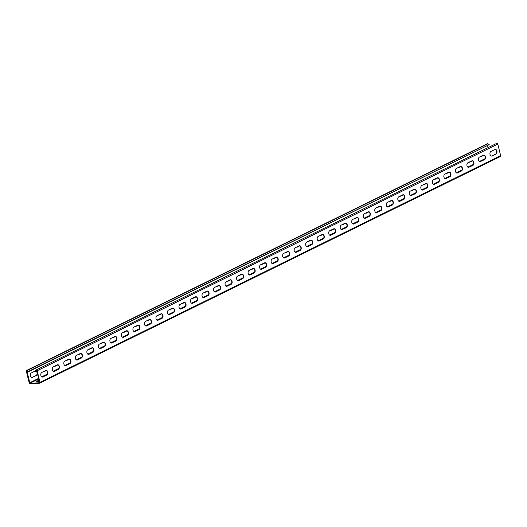 <?xml version="1.0" encoding="UTF-8"?>
<svg xmlns="http://www.w3.org/2000/svg" width="527" height="527" viewBox="0 0 527 527"><rect width="100%" height="100%" fill="white"/><g stroke="black" fill="none" stroke-linecap="round" stroke-linejoin="round"><path stroke-width="0.79" d="M26.613 370.455L487.271 143.785A0.876 0.619 63.8 0 1 487.804 143.831L489.208 144.655L28.55 371.324L27.147 370.501A0.876 0.619 -116.2 0 0 26.35 371.265L29.196 382.859A0.876 0.619 -116.2 0 0 30.052 383.663L39.551 383.215A0.876 0.619 -116.2 0 0 39.993 382.358L37.147 370.764A0.876 0.619 -116.2 0 0 36.001 370.086L35.026 371.021L35.276 371.377L36.771 370.639M496.651 143.416A0.876 0.619 63.8 0 1 497.804 144.095L500.65 155.689A0.876 0.619 63.8 0 1 500.209 156.545M42.924 376.943A2.371 1.594 87.3 0 1 42.483 377.055A2.371 1.594 87.3 0 1 40.81 375.099A2.371 1.594 87.3 0 1 41.817 372.437L45.73 370.507A2.371 1.594 87.3 0 1 46.172 370.395A2.371 1.594 87.3 0 1 47.845 372.352A2.371 1.594 87.3 0 1 46.837 375.013L42.924 376.943L46.514 375.033A2.371 1.594 87.3 0 0 47.535 372.49A2.371 1.594 87.3 0 0 46.014 370.415M54.439 371.278A2.371 1.594 87.3 0 1 53.998 371.39A2.371 1.594 87.3 0 1 52.325 369.434A2.371 1.594 87.3 0 1 53.332 366.772L57.252 364.842A2.371 1.594 87.3 0 1 57.693 364.724A2.371 1.594 87.3 0 1 59.36 366.687A2.371 1.594 87.3 0 1 58.359 369.348L54.116 371.291L58.029 369.361A2.371 1.594 87.3 0 0 59.057 366.818A2.371 1.594 87.3 0 0 57.529 364.743M65.954 365.606A2.371 1.594 87.3 0 1 65.513 365.725A2.371 1.594 87.3 0 1 63.839 363.768A2.371 1.594 87.3 0 1 64.847 361.1L68.767 359.177A2.371 1.594 87.3 0 1 69.208 359.058A2.371 1.594 87.3 0 1 70.881 361.021A2.371 1.594 87.3 0 1 69.874 363.683L65.631 365.626L69.551 363.696A2.371 1.594 87.3 0 0 70.572 361.153A2.371 1.594 87.3 0 0 69.044 359.078M77.476 359.941A2.371 1.594 87.3 0 1 77.028 360.06A2.371 1.594 87.3 0 1 75.361 358.096A2.371 1.594 87.3 0 1 76.369 355.435L80.282 353.512A2.371 1.594 87.3 0 1 80.723 353.393A2.371 1.594 87.3 0 1 82.396 355.35A2.371 1.594 87.3 0 1 81.389 358.017L77.476 359.941L81.066 358.031A2.371 1.594 87.3 0 0 82.087 355.488A2.371 1.594 87.3 0 0 80.565 353.413M88.991 354.276A2.371 1.594 87.3 0 1 88.549 354.394A2.371 1.594 87.3 0 1 86.876 352.431A2.371 1.594 87.3 0 1 87.884 349.77L91.797 347.84A2.371 1.594 87.3 0 1 92.238 347.728A2.371 1.594 87.3 0 1 93.911 349.684A2.371 1.594 87.3 0 1 92.904 352.346L88.991 354.276L92.581 352.365A2.371 1.594 87.3 0 0 93.602 349.823A2.371 1.594 87.3 0 0 92.08 347.748M100.505 348.611A2.371 1.594 87.3 0 1 100.064 348.722A2.371 1.594 87.3 0 1 98.391 346.766A2.371 1.594 87.3 0 1 99.399 344.105L103.312 342.175A2.371 1.594 87.3 0 1 103.76 342.063A2.371 1.594 87.3 0 1 105.426 344.019A2.371 1.594 87.3 0 1 104.418 346.68L100.505 348.611L104.096 346.7A2.371 1.594 87.3 0 0 105.117 344.151A2.371 1.594 87.3 0 0 103.595 342.082M112.02 342.939A2.371 1.594 87.3 0 1 111.579 343.057A2.371 1.594 87.3 0 1 109.906 341.101A2.371 1.594 87.3 0 1 110.914 338.433L114.833 336.509A2.371 1.594 87.3 0 1 115.275 336.391A2.371 1.594 87.3 0 1 116.948 338.354A2.371 1.594 87.3 0 1 115.94 341.015L111.698 342.958L115.611 341.028A2.371 1.594 87.3 0 0 116.638 338.486A2.371 1.594 87.3 0 0 115.11 336.41M123.535 337.273A2.371 1.594 87.3 0 1 123.094 337.392A2.371 1.594 87.3 0 1 121.427 335.429A2.371 1.594 87.3 0 1 122.429 332.768L126.348 330.844A2.371 1.594 87.3 0 1 126.79 330.725A2.371 1.594 87.3 0 1 128.463 332.689A2.371 1.594 87.3 0 1 127.455 335.35L123.213 337.293L127.132 335.363A2.371 1.594 87.3 0 0 128.153 332.82A2.371 1.594 87.3 0 0 126.632 330.745M135.057 331.608A2.371 1.594 87.3 0 1 134.609 331.727A2.371 1.594 87.3 0 1 132.942 329.764A2.371 1.594 87.3 0 1 133.95 327.102L137.863 325.179A2.371 1.594 87.3 0 1 138.305 325.06A2.371 1.594 87.3 0 1 139.978 327.017A2.371 1.594 87.3 0 1 138.97 329.685L134.734 331.621L138.647 329.698A2.371 1.594 87.3 0 0 139.668 327.155A2.371 1.594 87.3 0 0 138.146 325.08M146.572 325.943A2.371 1.594 87.3 0 1 146.131 326.055A2.371 1.594 87.3 0 1 144.457 324.098A2.371 1.594 87.3 0 1 145.465 321.437L149.378 319.507A2.371 1.594 87.3 0 1 149.82 319.395A2.371 1.594 87.3 0 1 151.493 321.351A2.371 1.594 87.3 0 1 150.485 324.013L146.572 325.943L150.162 324.033A2.371 1.594 87.3 0 0 151.183 321.49A2.371 1.594 87.3 0 0 149.661 319.415M158.087 320.278A2.371 1.594 87.3 0 1 157.645 320.39A2.371 1.594 87.3 0 1 155.972 318.433A2.371 1.594 87.3 0 1 156.98 315.772L160.9 313.842A2.371 1.594 87.3 0 1 161.341 313.723A2.371 1.594 87.3 0 1 163.008 315.686A2.371 1.594 87.3 0 1 162.006 318.348L157.764 320.291L161.677 318.361A2.371 1.594 87.3 0 0 162.705 315.818A2.371 1.594 87.3 0 0 161.176 313.743M169.602 314.606A2.371 1.594 87.3 0 1 169.16 314.724A2.371 1.594 87.3 0 1 167.487 312.768A2.371 1.594 87.3 0 1 168.495 310.1L172.415 308.176A2.371 1.594 87.3 0 1 172.856 308.058A2.371 1.594 87.3 0 1 174.529 310.021A2.371 1.594 87.3 0 1 173.521 312.682L169.279 314.626L173.199 312.695A2.371 1.594 87.3 0 0 174.22 310.153A2.371 1.594 87.3 0 0 172.691 308.078M181.123 308.941A2.371 1.594 87.3 0 1 180.675 309.059A2.371 1.594 87.3 0 1 179.009 307.096A2.371 1.594 87.3 0 1 180.017 304.435L183.93 302.511A2.371 1.594 87.3 0 1 184.371 302.393A2.371 1.594 87.3 0 1 186.044 304.349A2.371 1.594 87.3 0 1 185.036 307.017L181.123 308.941L184.713 307.03A2.371 1.594 87.3 0 0 185.735 304.487A2.371 1.594 87.3 0 0 184.213 302.412M192.638 303.275A2.371 1.594 87.3 0 1 192.197 303.394A2.371 1.594 87.3 0 1 190.524 301.431A2.371 1.594 87.3 0 1 191.532 298.769L195.445 296.839A2.371 1.594 87.3 0 1 195.886 296.727A2.371 1.594 87.3 0 1 197.559 298.684A2.371 1.594 87.3 0 1 196.551 301.345L192.638 303.275L196.228 301.365A2.371 1.594 87.3 0 0 197.25 298.822A2.371 1.594 87.3 0 0 195.728 296.747M204.153 297.61A2.371 1.594 87.3 0 1 203.712 297.722A2.371 1.594 87.3 0 1 202.039 295.766A2.371 1.594 87.3 0 1 203.047 293.104L206.959 291.174A2.371 1.594 87.3 0 1 207.407 291.062A2.371 1.594 87.3 0 1 209.074 293.019A2.371 1.594 87.3 0 1 208.066 295.68L203.83 297.623L207.743 295.693A2.371 1.594 87.3 0 0 208.764 293.15A2.371 1.594 87.3 0 0 207.243 291.082M215.668 291.938A2.371 1.594 87.3 0 1 215.227 292.057A2.371 1.594 87.3 0 1 213.554 290.1A2.371 1.594 87.3 0 1 214.561 287.432L218.481 285.509A2.371 1.594 87.3 0 1 218.922 285.39A2.371 1.594 87.3 0 1 220.596 287.353A2.371 1.594 87.3 0 1 219.588 290.015L215.345 291.958L219.258 290.028A2.371 1.594 87.3 0 0 220.286 287.485A2.371 1.594 87.3 0 0 218.758 285.41M227.183 286.273A2.371 1.594 87.3 0 1 226.742 286.392A2.371 1.594 87.3 0 1 225.075 284.428A2.371 1.594 87.3 0 1 226.076 281.767L229.996 279.844A2.371 1.594 87.3 0 1 230.437 279.725A2.371 1.594 87.3 0 1 232.111 281.688A2.371 1.594 87.3 0 1 231.103 284.349L226.86 286.293L230.78 284.363A2.371 1.594 87.3 0 0 231.801 281.82A2.371 1.594 87.3 0 0 230.279 279.745M238.705 280.608A2.371 1.594 87.3 0 1 238.263 280.726A2.371 1.594 87.3 0 1 236.59 278.763A2.371 1.594 87.3 0 1 237.598 276.102L241.511 274.172A2.371 1.594 87.3 0 1 241.952 274.06A2.371 1.594 87.3 0 1 243.626 276.016A2.371 1.594 87.3 0 1 242.618 278.684L238.705 280.608L242.295 278.697A2.371 1.594 87.3 0 0 243.316 276.155A2.371 1.594 87.3 0 0 241.794 274.08M250.22 274.942A2.371 1.594 87.3 0 1 249.778 275.054A2.371 1.594 87.3 0 1 248.105 273.098A2.371 1.594 87.3 0 1 249.113 270.437L253.026 268.507A2.371 1.594 87.3 0 1 253.467 268.395A2.371 1.594 87.3 0 1 255.14 270.351A2.371 1.594 87.3 0 1 254.133 273.012L250.22 274.942L253.81 273.032A2.371 1.594 87.3 0 0 254.831 270.489A2.371 1.594 87.3 0 0 253.309 268.414M261.735 269.277A2.371 1.594 87.3 0 1 261.293 269.389A2.371 1.594 87.3 0 1 259.62 267.433A2.371 1.594 87.3 0 1 260.628 264.771L264.547 262.841A2.371 1.594 87.3 0 1 264.989 262.723A2.371 1.594 87.3 0 1 266.655 264.686A2.371 1.594 87.3 0 1 265.654 267.347L261.412 269.29L265.325 267.36A2.371 1.594 87.3 0 0 266.352 264.817A2.371 1.594 87.3 0 0 264.824 262.742M273.25 263.605A2.371 1.594 87.3 0 1 272.808 263.724A2.371 1.594 87.3 0 1 271.135 261.767A2.371 1.594 87.3 0 1 272.143 259.1L276.062 257.176A2.371 1.594 87.3 0 1 276.504 257.057A2.371 1.594 87.3 0 1 278.177 259.02A2.371 1.594 87.3 0 1 277.169 261.682L272.927 263.625L276.846 261.695A2.371 1.594 87.3 0 0 277.867 259.152A2.371 1.594 87.3 0 0 276.339 257.077M284.771 257.94A2.371 1.594 87.3 0 1 284.323 258.059A2.371 1.594 87.3 0 1 282.656 256.096A2.371 1.594 87.3 0 1 283.664 253.434L287.577 251.511A2.371 1.594 87.3 0 1 288.019 251.392A2.371 1.594 87.3 0 1 289.692 253.349A2.371 1.594 87.3 0 1 288.684 256.017L284.771 257.94L288.361 256.03A2.371 1.594 87.3 0 0 289.382 253.487A2.371 1.594 87.3 0 0 287.861 251.412M296.286 252.275A2.371 1.594 87.3 0 1 295.845 252.393A2.371 1.594 87.3 0 1 294.171 250.43A2.371 1.594 87.3 0 1 295.179 247.769L299.092 245.839A2.371 1.594 87.3 0 1 299.534 245.727A2.371 1.594 87.3 0 1 301.207 247.683A2.371 1.594 87.3 0 1 300.199 250.345L296.286 252.275L299.876 250.365A2.371 1.594 87.3 0 0 300.897 247.822A2.371 1.594 87.3 0 0 299.376 245.747M307.801 246.61A2.371 1.594 87.3 0 1 307.36 246.722A2.371 1.594 87.3 0 1 305.686 244.765A2.371 1.594 87.3 0 1 306.694 242.104L310.607 240.174A2.371 1.594 87.3 0 1 311.055 240.062A2.371 1.594 87.3 0 1 312.722 242.018A2.371 1.594 87.3 0 1 311.714 244.68L307.801 246.61L311.391 244.693A2.371 1.594 87.3 0 0 312.412 242.15A2.371 1.594 87.3 0 0 310.89 240.081M319.316 240.938A2.371 1.594 87.3 0 1 318.875 241.056A2.371 1.594 87.3 0 1 317.201 239.1A2.371 1.594 87.3 0 1 318.209 236.432L322.129 234.508A2.371 1.594 87.3 0 1 322.57 234.39A2.371 1.594 87.3 0 1 324.243 236.353A2.371 1.594 87.3 0 1 323.235 239.014L318.993 240.958L322.906 239.027A2.371 1.594 87.3 0 0 323.934 236.485A2.371 1.594 87.3 0 0 322.405 234.41M330.831 235.273A2.371 1.594 87.3 0 1 330.389 235.391A2.371 1.594 87.3 0 1 328.723 233.428A2.371 1.594 87.3 0 1 329.724 230.767L333.644 228.843A2.371 1.594 87.3 0 1 334.085 228.725A2.371 1.594 87.3 0 1 335.758 230.688A2.371 1.594 87.3 0 1 334.75 233.349L330.508 235.292L334.428 233.362A2.371 1.594 87.3 0 0 335.449 230.819A2.371 1.594 87.3 0 0 333.927 228.744M342.352 229.607A2.371 1.594 87.3 0 1 341.911 229.726A2.371 1.594 87.3 0 1 340.238 227.763A2.371 1.594 87.3 0 1 341.246 225.101L345.159 223.171A2.371 1.594 87.3 0 1 345.6 223.059A2.371 1.594 87.3 0 1 347.273 225.016A2.371 1.594 87.3 0 1 346.265 227.684L342.03 229.62L345.943 227.697A2.371 1.594 87.3 0 0 346.964 225.154A2.371 1.594 87.3 0 0 345.442 223.079M353.867 223.942A2.371 1.594 87.3 0 1 353.426 224.054A2.371 1.594 87.3 0 1 351.753 222.098A2.371 1.594 87.3 0 1 352.761 219.436L356.674 217.506A2.371 1.594 87.3 0 1 357.115 217.394A2.371 1.594 87.3 0 1 358.788 219.351A2.371 1.594 87.3 0 1 357.78 222.012L353.867 223.942L357.458 222.032A2.371 1.594 87.3 0 0 358.479 219.489A2.371 1.594 87.3 0 0 356.957 217.414M365.382 218.277A2.371 1.594 87.3 0 1 364.941 218.389A2.371 1.594 87.3 0 1 363.268 216.432A2.371 1.594 87.3 0 1 364.276 213.771L368.195 211.841A2.371 1.594 87.3 0 1 368.637 211.722A2.371 1.594 87.3 0 1 370.303 213.685A2.371 1.594 87.3 0 1 369.302 216.347L365.059 218.29L368.972 216.36A2.371 1.594 87.3 0 0 370 213.817A2.371 1.594 87.3 0 0 368.472 211.742M376.897 212.605A2.371 1.594 87.3 0 1 376.456 212.724A2.371 1.594 87.3 0 1 374.783 210.76A2.371 1.594 87.3 0 1 375.791 208.099L379.71 206.176A2.371 1.594 87.3 0 1 380.151 206.057A2.371 1.594 87.3 0 1 381.825 208.02A2.371 1.594 87.3 0 1 380.817 210.681L376.574 212.625L380.494 210.695A2.371 1.594 87.3 0 0 381.515 208.152A2.371 1.594 87.3 0 0 379.987 206.077M388.419 206.94A2.371 1.594 87.3 0 1 387.971 207.058A2.371 1.594 87.3 0 1 386.304 205.095A2.371 1.594 87.3 0 1 387.312 202.434L391.225 200.51A2.371 1.594 87.3 0 1 391.666 200.392A2.371 1.594 87.3 0 1 393.34 202.348A2.371 1.594 87.3 0 1 392.332 205.016L388.419 206.94L392.009 205.029A2.371 1.594 87.3 0 0 393.03 202.487A2.371 1.594 87.3 0 0 391.508 200.412M399.934 201.274A2.371 1.594 87.3 0 1 399.492 201.393A2.371 1.594 87.3 0 1 397.819 199.43A2.371 1.594 87.3 0 1 398.827 196.769L402.74 194.838A2.371 1.594 87.3 0 1 403.181 194.726A2.371 1.594 87.3 0 1 404.855 196.683A2.371 1.594 87.3 0 1 403.847 199.344L399.934 201.274L403.524 199.364A2.371 1.594 87.3 0 0 404.545 196.821A2.371 1.594 87.3 0 0 403.023 194.746M411.449 195.609A2.371 1.594 87.3 0 1 411.007 195.721A2.371 1.594 87.3 0 1 409.334 193.765A2.371 1.594 87.3 0 1 410.342 191.103L414.255 189.173A2.371 1.594 87.3 0 1 414.703 189.055A2.371 1.594 87.3 0 1 416.37 191.018A2.371 1.594 87.3 0 1 415.362 193.679L411.126 195.622L415.039 193.692A2.371 1.594 87.3 0 0 416.06 191.149A2.371 1.594 87.3 0 0 414.538 189.081M422.964 189.937A2.371 1.594 87.3 0 1 422.522 190.056A2.371 1.594 87.3 0 1 420.849 188.099A2.371 1.594 87.3 0 1 421.857 185.432L425.776 183.508A2.371 1.594 87.3 0 1 426.218 183.389A2.371 1.594 87.3 0 1 427.891 185.352A2.371 1.594 87.3 0 1 426.883 188.014L422.641 189.957L426.554 188.027A2.371 1.594 87.3 0 0 427.581 185.484A2.371 1.594 87.3 0 0 426.053 183.409M434.479 184.272A2.371 1.594 87.3 0 1 434.037 184.391A2.371 1.594 87.3 0 1 432.371 182.428A2.371 1.594 87.3 0 1 433.372 179.766L437.291 177.843A2.371 1.594 87.3 0 1 437.733 177.724A2.371 1.594 87.3 0 1 439.406 179.687A2.371 1.594 87.3 0 1 438.398 182.349L434.156 184.285L438.075 182.362A2.371 1.594 87.3 0 0 439.096 179.819A2.371 1.594 87.3 0 0 437.575 177.744M446 178.607A2.371 1.594 87.3 0 1 445.559 178.725A2.371 1.594 87.3 0 1 443.886 176.762A2.371 1.594 87.3 0 1 444.893 174.101L448.806 172.171A2.371 1.594 87.3 0 1 449.248 172.059A2.371 1.594 87.3 0 1 450.921 174.015A2.371 1.594 87.3 0 1 449.913 176.677L446 178.607L449.59 176.697A2.371 1.594 87.3 0 0 450.611 174.154A2.371 1.594 87.3 0 0 449.09 172.079M457.515 172.942A2.371 1.594 87.3 0 1 457.074 173.054A2.371 1.594 87.3 0 1 455.4 171.097A2.371 1.594 87.3 0 1 456.408 168.436L460.321 166.506A2.371 1.594 87.3 0 1 460.763 166.394A2.371 1.594 87.3 0 1 462.436 168.35A2.371 1.594 87.3 0 1 461.428 171.012L457.515 172.942L461.105 171.031A2.371 1.594 87.3 0 0 462.126 168.482A2.371 1.594 87.3 0 0 460.605 166.413M469.03 167.276A2.371 1.594 87.3 0 1 468.589 167.388A2.371 1.594 87.3 0 1 466.915 165.432A2.371 1.594 87.3 0 1 467.923 162.764L471.843 160.84A2.371 1.594 87.3 0 1 472.284 160.722A2.371 1.594 87.3 0 1 473.951 162.685A2.371 1.594 87.3 0 1 472.95 165.346L468.707 167.29L472.62 165.359A2.371 1.594 87.3 0 0 473.648 162.817A2.371 1.594 87.3 0 0 472.12 160.742M480.545 161.605A2.371 1.594 87.3 0 1 480.104 161.723A2.371 1.594 87.3 0 1 478.43 159.76A2.371 1.594 87.3 0 1 479.438 157.099L483.358 155.175A2.371 1.594 87.3 0 1 483.799 155.057A2.371 1.594 87.3 0 1 485.472 157.02A2.371 1.594 87.3 0 1 484.465 159.681L480.222 161.624L484.142 159.694A2.371 1.594 87.3 0 0 485.163 157.151A2.371 1.594 87.3 0 0 483.634 155.076M492.066 155.939A2.371 1.594 87.3 0 1 491.619 156.058A2.371 1.594 87.3 0 1 489.952 154.095A2.371 1.594 87.3 0 1 490.96 151.433L494.873 149.51A2.371 1.594 87.3 0 1 495.314 149.391A2.371 1.594 87.3 0 1 496.987 151.348A2.371 1.594 87.3 0 1 495.979 154.016L492.066 155.939L495.657 154.029A2.371 1.594 87.3 0 0 496.678 151.486A2.371 1.594 87.3 0 0 495.156 149.411M489.208 144.655L28.478 371.693L26.805 370.843L29.947 383.248L39.538 382.78L36.824 370.777L36.304 370.402L35.276 371.377M39.209 380.487L36.844 381.653L36.745 381.238L39.103 380.072M36.475 381.871A2.371 0.494 166.2 0 1 36.844 381.653M39.433 381.396A2.371 0.494 166.2 0 1 36.192 381.719A2.371 0.494 166.2 0 1 36.745 381.238M35.968 371.034A2.371 1.594 87.3 0 1 37.088 373.3A2.371 1.594 87.3 0 1 36.04 375.52L32.127 377.444L36.37 375.507A2.371 1.594 87.3 0 0 37.404 373.149M46.29 370.481L43.642 371.779L46.442 370.547M57.805 364.809L55.157 366.113L57.963 364.882M69.32 359.144L66.679 360.448L69.478 359.216M80.842 353.479L78.194 354.783L80.993 353.545M92.357 347.813L89.709 349.111L92.508 347.879M103.872 342.142L101.224 343.446L104.023 342.214M115.387 336.476L112.745 337.781L115.545 336.549M126.908 330.811L124.26 332.115L127.06 330.877M138.423 325.146L135.775 326.444L138.575 325.212M149.938 319.481L147.29 320.778L150.09 319.546M161.453 313.809L158.805 315.113L161.611 313.881M172.968 308.143L170.326 309.448L173.126 308.209M184.49 302.478L181.841 303.783L184.641 302.544M196.004 296.813L193.356 298.111L196.156 296.879M207.519 291.141L204.871 292.445L207.671 291.214M219.034 285.476L216.393 286.78L219.192 285.548M230.556 279.811L227.908 281.115L230.707 279.877M242.071 274.145L239.423 275.443L242.222 274.211M253.586 268.48L250.938 269.778L253.737 268.546M265.101 262.808L262.453 264.113L265.259 262.881M276.616 257.143L273.974 258.447L276.774 257.209M288.137 251.478L285.489 252.782L288.289 251.544M299.652 245.813L297.004 247.11L299.804 245.878M311.167 240.141L308.519 241.445L311.319 240.213M322.682 234.475L320.041 235.78L322.84 234.548M334.204 228.81L331.555 230.115L334.355 228.876M345.719 223.145L343.07 224.443L345.87 223.211M357.234 217.473L354.585 218.777L357.385 217.546M368.748 211.808L366.1 213.112L368.907 211.88M380.263 206.143L377.622 207.447L380.422 206.209M391.785 200.477L389.137 201.775L391.936 200.543M403.3 194.812L400.652 196.11L403.451 194.878M414.815 189.14L412.167 190.445L414.966 189.213M426.33 183.475L423.688 184.779L426.488 183.548M437.851 177.81L435.203 179.114L438.003 177.876M449.366 172.145L446.718 173.442L449.518 172.21M460.881 166.473L458.233 167.777L461.033 166.545M472.396 160.807L469.748 162.112L472.554 160.88M483.911 155.142L481.27 156.447L484.069 155.208M487.62 145.768L488.074 147.619M37.107 371.937A2.371 1.594 87.3 0 0 36.139 370.949M32.45 377.431A2.371 1.594 87.3 0 1 32.009 377.549A2.371 1.594 87.3 0 1 30.335 375.586A2.371 1.594 87.3 0 1 31.343 372.925L35.072 371.094M43.089 371.812A2.371 1.594 87.3 0 0 43.524 371.884A2.371 1.594 87.3 0 0 43.965 371.766M54.604 366.146A2.371 1.594 87.3 0 0 55.039 366.212A2.371 1.594 87.3 0 0 55.487 366.1M66.119 360.481A2.371 1.594 87.3 0 0 66.56 360.547A2.371 1.594 87.3 0 0 67.001 360.428M77.634 354.809A2.371 1.594 87.3 0 0 78.075 354.882A2.371 1.594 87.3 0 0 78.516 354.763M89.149 349.144A2.371 1.594 87.3 0 0 89.59 349.217A2.371 1.594 87.3 0 0 90.031 349.098M100.67 343.479A2.371 1.594 87.3 0 0 101.105 343.545A2.371 1.594 87.3 0 0 101.553 343.433M112.185 337.814A2.371 1.594 87.3 0 0 112.626 337.879A2.371 1.594 87.3 0 0 113.068 337.767M123.7 332.142A2.371 1.594 87.3 0 0 124.141 332.214A2.371 1.594 87.3 0 0 124.583 332.096M135.215 326.476A2.371 1.594 87.3 0 0 135.656 326.549A2.371 1.594 87.3 0 0 136.098 326.43M146.737 320.811A2.371 1.594 87.3 0 0 147.171 320.884A2.371 1.594 87.3 0 0 147.613 320.765M158.252 315.146A2.371 1.594 87.3 0 0 158.686 315.212A2.371 1.594 87.3 0 0 159.134 315.1M169.766 309.481A2.371 1.594 87.3 0 0 170.208 309.547A2.371 1.594 87.3 0 0 170.649 309.428M181.281 303.809A2.371 1.594 87.3 0 0 181.723 303.881A2.371 1.594 87.3 0 0 182.164 303.763M192.796 298.144A2.371 1.594 87.3 0 0 193.238 298.216A2.371 1.594 87.3 0 0 193.679 298.098M204.318 292.478A2.371 1.594 87.3 0 0 204.753 292.544A2.371 1.594 87.3 0 0 205.201 292.432M215.833 286.813A2.371 1.594 87.3 0 0 216.274 286.879A2.371 1.594 87.3 0 0 216.716 286.767M227.348 281.141A2.371 1.594 87.3 0 0 227.789 281.214A2.371 1.594 87.3 0 0 228.231 281.095M238.863 275.476A2.371 1.594 87.3 0 0 239.304 275.549A2.371 1.594 87.3 0 0 239.745 275.43M250.384 269.811A2.371 1.594 87.3 0 0 250.819 269.883A2.371 1.594 87.3 0 0 251.26 269.765M261.899 264.146A2.371 1.594 87.3 0 0 262.334 264.211A2.371 1.594 87.3 0 0 262.782 264.099M273.414 258.474A2.371 1.594 87.3 0 0 273.856 258.546A2.371 1.594 87.3 0 0 274.297 258.428M284.929 252.808A2.371 1.594 87.3 0 0 285.37 252.881A2.371 1.594 87.3 0 0 285.812 252.762M296.444 247.143A2.371 1.594 87.3 0 0 296.885 247.216A2.371 1.594 87.3 0 0 297.327 247.097M307.966 241.478A2.371 1.594 87.3 0 0 308.4 241.544A2.371 1.594 87.3 0 0 308.848 241.432M319.481 235.813A2.371 1.594 87.3 0 0 319.922 235.879A2.371 1.594 87.3 0 0 320.363 235.767M330.996 230.141A2.371 1.594 87.3 0 0 331.437 230.213A2.371 1.594 87.3 0 0 331.878 230.095M342.51 224.476A2.371 1.594 87.3 0 0 342.952 224.548A2.371 1.594 87.3 0 0 343.393 224.43M354.032 218.81A2.371 1.594 87.3 0 0 354.467 218.876A2.371 1.594 87.3 0 0 354.908 218.764M365.547 213.145A2.371 1.594 87.3 0 0 365.982 213.211A2.371 1.594 87.3 0 0 366.43 213.099M377.062 207.473A2.371 1.594 87.3 0 0 377.503 207.546A2.371 1.594 87.3 0 0 377.945 207.427M388.577 201.808A2.371 1.594 87.3 0 0 389.018 201.881A2.371 1.594 87.3 0 0 389.46 201.762M400.092 196.143A2.371 1.594 87.3 0 0 400.533 196.215A2.371 1.594 87.3 0 0 400.975 196.097M411.613 190.478A2.371 1.594 87.3 0 0 412.048 190.543A2.371 1.594 87.3 0 0 412.496 190.431M423.128 184.812A2.371 1.594 87.3 0 0 423.57 184.878A2.371 1.594 87.3 0 0 424.011 184.766M434.643 179.14A2.371 1.594 87.3 0 0 435.085 179.213A2.371 1.594 87.3 0 0 435.526 179.094M446.158 173.475A2.371 1.594 87.3 0 0 446.6 173.548A2.371 1.594 87.3 0 0 447.041 173.429M457.68 167.81A2.371 1.594 87.3 0 0 458.115 167.876A2.371 1.594 87.3 0 0 458.556 167.764M469.195 162.145A2.371 1.594 87.3 0 0 469.629 162.211A2.371 1.594 87.3 0 0 470.077 162.099M480.71 156.473A2.371 1.594 87.3 0 0 481.151 156.545A2.371 1.594 87.3 0 0 481.592 156.427M28.55 371.324L28.478 371.693M37.147 370.764L497.804 144.095M39.993 382.358L500.65 155.689M36.001 370.086L36.37 370.382M29.947 383.248L38.814 378.88M29.519 382.846L38.682 378.34M41.745 376.831L47.325 374.084M53.26 371.166L58.84 368.419M64.775 365.501L70.361 362.747M76.29 359.829L81.876 357.082M87.805 354.164L93.391 351.417M99.326 348.499L104.906 345.752M110.841 342.833L116.427 340.086M122.356 337.161L127.942 334.414M133.871 331.496L139.457 328.749M145.393 325.831L150.972 323.084M156.908 320.166L162.487 317.419M168.423 314.5L174.009 311.747M179.938 308.829L185.524 306.082M191.453 303.163L197.039 300.416M202.974 297.498L208.554 294.751M214.489 291.833L220.075 289.086M226.004 286.161L231.59 283.414M237.519 280.496L243.105 277.749M249.04 274.83L254.62 272.084M260.555 269.165L266.135 266.418M272.07 263.5L277.657 260.746M283.585 257.828L289.171 255.081M295.1 252.163L300.686 249.416M306.622 246.498L312.201 243.751M318.137 240.832L323.723 238.079M329.652 235.161L335.238 232.414M341.167 229.495L346.753 226.748M352.688 223.83L358.268 221.083M364.203 218.165L369.789 215.418M375.718 212.493L381.304 209.746M387.233 206.828L392.819 204.081M398.748 201.162L404.334 198.415M410.269 195.497L415.849 192.75M421.784 189.832L427.371 187.078M433.299 184.16L438.886 181.413M444.814 178.495L450.401 175.748M456.336 172.83L461.916 170.083M467.851 167.164L473.437 164.417M479.366 161.493L484.952 158.746M26.35 371.265L27.246 370.975M27.147 370.501L487.804 143.831M36.04 375.52L36.37 375.507M58.359 369.348L58.029 369.361M115.94 341.015L115.611 341.028M162.006 318.348L161.677 318.361M219.588 290.015L219.258 290.028M265.654 267.347L265.325 267.36M323.235 239.014L322.906 239.027M369.302 216.347L368.972 216.36M426.883 188.014L426.554 188.027M472.95 165.346L472.62 165.359M36.113 370.007L496.77 143.337M39.729 383.169L500.386 156.499"/></g></svg>

